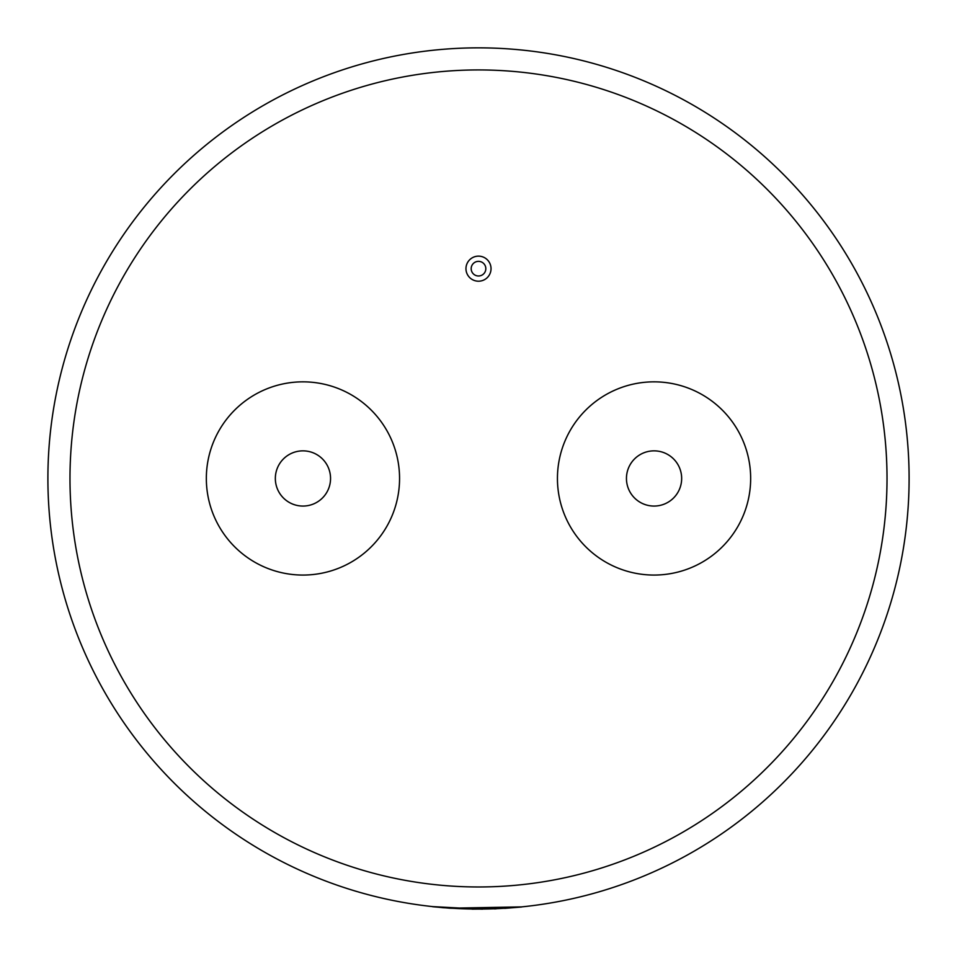 <?xml version="1.0" encoding="UTF-8"?>
<svg xmlns="http://www.w3.org/2000/svg" width="957" height="957" viewBox="0 0 957 957"><rect width="100%" height="100%" fill="white"/><g stroke="black" fill="none" stroke-linecap="round" stroke-linejoin="round"><path stroke-width="1.44" d="M478.5 261.357A7.321 7.321 0 0 0 471.179 268.678A7.321 7.321 0 0 0 478.5 275.987A7.321 7.321 0 0 0 485.821 268.678A7.321 7.321 0 0 0 478.5 261.357M478.5 281.202A12.537 12.537 0 0 0 491.037 268.678A12.537 12.537 0 0 0 478.5 256.141A12.537 12.537 0 0 0 465.963 268.678A12.537 12.537 0 0 0 478.5 281.202M654.05 506.062A27.597 27.597 0 0 1 626.452 478.452A27.597 27.597 0 0 1 654.05 450.855A27.597 27.597 0 0 1 681.659 478.452A27.597 27.597 0 0 1 654.05 506.062M654.05 381.843A96.609 96.609 0 0 1 750.659 478.452A96.609 96.609 0 0 1 654.05 575.061A96.609 96.609 0 0 1 557.441 478.452A96.609 96.609 0 0 1 654.05 381.843M302.95 450.855A27.597 27.597 0 0 0 275.341 478.452A27.597 27.597 0 0 0 302.95 506.062A27.597 27.597 0 0 0 330.548 478.452A27.597 27.597 0 0 0 302.95 450.855M478.5 47.85A430.602 430.602 0 0 1 909.102 478.452A430.602 430.602 0 0 1 478.5 909.054A430.602 430.602 0 0 1 47.898 478.452A430.602 430.602 0 0 1 478.5 47.85A430.602 430.602 0 0 1 909.102 478.452A430.602 430.602 0 0 1 478.5 909.054L432.66 906.614L442.9 907.691M302.95 575.061A96.609 96.609 0 0 0 399.559 478.452A96.609 96.609 0 0 0 302.95 381.843A96.609 96.609 0 0 0 206.341 478.452A96.609 96.609 0 0 0 302.95 575.061M478.5 909.054L432.66 906.614M504.662 908.265L472.973 909.138M496.193 908.803L494.362 908.875M482.543 909.042L471.968 909.114M466.095 908.875L443.235 907.726M449.539 908.193L482.555 909.15M443.27 907.726L442.385 907.655M521.553 906.901L449.79 908.205L432.648 906.722M521.553 907.009L504.662 908.372M478.5 886.972A408.519 408.519 0 0 0 887.019 478.452A408.519 408.519 0 0 0 478.5 69.933A408.519 408.519 0 0 0 69.981 478.452A408.519 408.519 0 0 0 478.5 886.972"/></g></svg>
